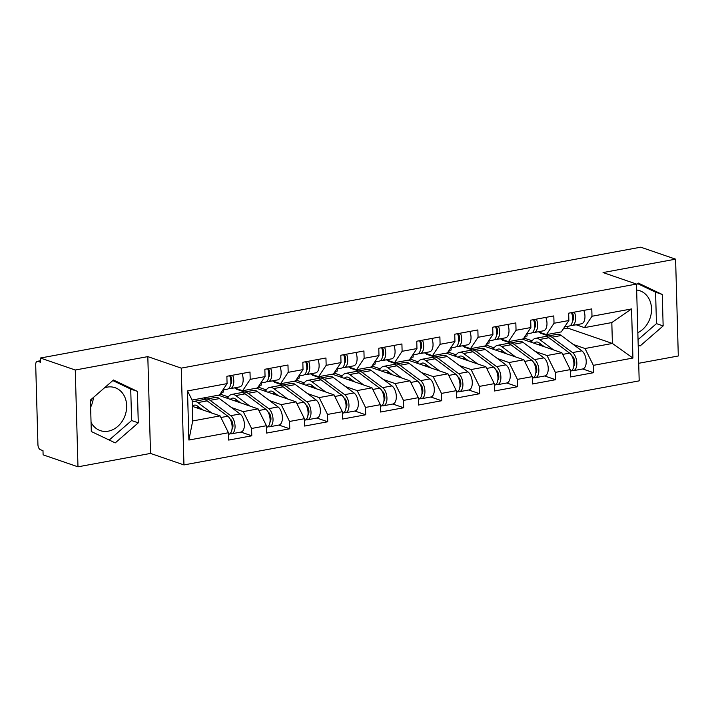 <?xml version="1.0" encoding="UTF-8"?>
<svg xmlns="http://www.w3.org/2000/svg" width="714" height="714" viewBox="0 0 714 714"><rect width="100%" height="100%" fill="white"/><g stroke="black" fill="none" stroke-linecap="round" stroke-linejoin="round"><path stroke-width="1.07" d="M104.503 387.809A22.696 18.51 -71 0 1 107.055 387.14A22.696 18.51 -71 0 1 115.052 387.684A22.696 18.51 -71 0 1 126.351 410.434A22.696 18.51 -71 0 1 108.287 431.167A22.696 18.51 -71 0 1 100.29 430.613A22.696 18.51 -71 0 1 91.044 422.304M90.482 402.241A22.696 18.51 -71 0 1 92.276 398.457M93.427 397.448A22.696 18.51 -71 0 1 90.624 407.194M638.7 363.292L678.3 355.974L675.596 259.164L640.726 247.178L40.403 358.026L75.273 370.013L77.978 466.822L150.52 453.426L183.953 464.921L639.191 380.865L636.486 284.056L181.249 368.121L183.953 464.921M77.978 466.822L43.108 454.836L42.983 450.596L40.439 449.722A4.364 2.294 -100.5 0 1 37.931 444.67L35.7 364.792A4.364 2.294 -100.5 0 1 37.298 361.32L40.475 360.74M527.039 333.849L527.102 335.999L524.995 336.392M489.063 340.864L489.126 343.015L487.019 343.407M451.087 347.87L451.15 350.03L449.044 350.413M413.111 354.885L413.174 357.045L411.068 357.428M375.136 361.9L375.198 364.051L373.092 364.443M337.16 368.906L337.222 371.066L335.116 371.45M299.184 375.921L299.246 378.081L297.131 378.465M261.208 382.936L261.262 385.087L259.155 385.48M223.232 389.942L223.286 392.102L221.179 392.495M563.248 328.967L567.817 328.119L612.398 343.452L632.925 358.053L631.551 308.939L591.995 316.248L591.79 308.912L568.665 313.178L568.871 320.515L561.302 331.894L546.451 334.634L538.186 331.796M632.925 358.053L593.37 365.354L593.575 372.699L582.713 368.959A9.603 5.052 -100.5 0 0 586.203 361.043A9.603 5.052 -100.5 0 0 581.883 350.851L561.24 335.491A14.548 7.649 -100.5 0 0 559.446 334.509A14.548 7.649 -100.5 0 0 557.197 334.313L547.825 336.044A14.548 7.649 -100.5 0 0 546.415 336.589M522.166 339.123L561.882 352.778L570.236 369.629L570.441 376.965L593.575 372.699M570.236 369.629L555.394 372.369L555.599 379.705L544.737 375.975A9.603 5.052 -100.5 0 0 548.227 368.049A9.603 5.052 -100.5 0 0 543.907 357.866L523.264 342.497A14.548 7.649 -100.5 0 0 521.47 341.524A14.548 7.649 -100.5 0 0 519.221 341.328L509.85 343.059A14.548 7.649 -100.5 0 0 508.439 343.604M484.181 346.129L523.906 359.794L532.26 376.644L532.466 383.98L555.599 379.705M532.26 376.644L517.418 379.384L517.614 386.72L506.761 382.99A9.603 5.052 -100.5 0 0 510.251 375.064A9.603 5.052 -100.5 0 0 505.931 364.872L485.288 349.512A14.548 7.649 -100.5 0 0 483.494 348.539A14.548 7.649 -100.5 0 0 481.245 348.343L471.874 350.074A14.548 7.649 -100.5 0 0 470.464 350.61M446.205 353.144L485.931 366.8L494.284 383.65L494.49 390.986L517.614 386.72M494.284 383.65L479.433 386.39L479.638 393.735L468.786 389.996A9.603 5.052 -100.5 0 0 472.275 382.079A9.603 5.052 -100.5 0 0 467.956 371.887L447.312 356.527A14.548 7.649 -100.5 0 0 445.509 355.545A14.548 7.649 -100.5 0 0 443.269 355.349L433.889 357.08A14.548 7.649 -100.5 0 0 432.479 357.625M408.229 360.159L447.955 373.815L456.308 390.665L456.514 398.001L479.638 393.735M456.308 390.665L441.457 393.405L441.663 400.741L430.801 397.011A9.603 5.052 -100.5 0 0 434.299 389.085A9.603 5.052 -100.5 0 0 429.98 378.902L409.336 363.533A14.548 7.649 -100.5 0 0 407.533 362.56A14.548 7.649 -100.5 0 0 405.293 362.364L395.913 364.095A14.548 7.649 -100.5 0 0 394.503 364.64M370.254 367.166L409.979 380.83L418.333 397.68L418.538 405.017L441.663 400.741M418.333 397.68L403.481 400.42L403.687 407.756L392.825 404.026A9.603 5.052 -100.5 0 0 396.315 396.1A9.603 5.052 -100.5 0 0 392.004 385.908L371.36 370.548A14.548 7.649 -100.5 0 0 369.557 369.575A14.548 7.649 -100.5 0 0 367.308 369.379L357.937 371.11A14.548 7.649 -100.5 0 0 356.527 371.646M332.278 374.181L372.003 387.836L380.357 404.686L380.562 412.032L403.687 407.756M380.357 404.686L365.506 407.435L365.711 414.772L354.849 411.032A9.603 5.052 -100.5 0 0 358.339 403.115A9.603 5.052 -100.5 0 0 354.028 392.923L333.384 377.563A14.548 7.649 -100.5 0 0 331.582 376.581A14.548 7.649 -100.5 0 0 329.332 376.385L319.961 378.117A14.548 7.649 -100.5 0 0 318.551 378.661M294.302 381.196L334.027 394.851L342.381 411.701L342.586 419.038L365.711 414.772M342.381 411.701L327.53 414.441L327.735 421.778L316.873 418.047A9.603 5.052 -100.5 0 0 320.363 410.122A9.603 5.052 -100.5 0 0 316.052 399.938L295.409 384.569A14.548 7.649 -100.5 0 0 293.606 383.596A14.548 7.649 -100.5 0 0 291.357 383.4L281.985 385.132A14.548 7.649 -100.5 0 0 280.575 385.676M256.326 388.202L296.051 401.866L304.405 418.716L304.61 426.053L327.735 421.778M304.405 418.716L289.554 421.456L289.759 428.793L278.897 425.062A9.603 5.052 -100.5 0 0 282.387 417.137A9.603 5.052 -100.5 0 0 278.067 406.944L257.433 391.584A14.548 7.649 -100.5 0 0 255.63 390.612A14.548 7.649 -100.5 0 0 253.381 390.415L244.009 392.147A14.548 7.649 -100.5 0 0 242.599 392.682M218.35 395.217L258.066 408.872L266.429 425.722L266.634 433.068L289.759 428.793M266.429 425.722L251.578 428.471L251.783 435.808L240.921 432.068A9.603 5.052 -100.5 0 0 244.411 424.152A9.603 5.052 -100.5 0 0 240.091 413.959L219.448 398.599A14.548 7.649 -100.5 0 0 217.654 397.618A14.548 7.649 -100.5 0 0 215.405 397.43L206.034 399.153A14.548 7.649 -100.5 0 0 204.623 399.697M192.298 406.328L220.09 415.887L228.453 432.738L228.65 440.074L251.783 435.808M228.453 432.738L188.889 440.038L187.514 390.933L227.079 383.623L219.51 395.003L192.12 400.063L192.709 420.948L220.09 415.887M568.871 320.515L554.019 323.263L553.814 315.918L530.689 320.193L530.895 327.53L516.043 330.27L515.838 322.933L492.714 327.199L492.919 334.545L478.068 337.285L477.862 329.948L454.738 334.214L454.934 341.551L440.092 344.3L439.886 336.954L416.753 341.23L416.958 348.566L402.116 351.306L401.911 343.969L378.777 348.245L378.982 355.581L364.131 358.321L363.926 350.985L340.801 355.251L341.006 362.587L326.155 365.336L325.95 357.991L302.825 362.266L303.031 369.602L288.179 372.342L287.974 365.006L264.849 369.281L265.055 376.617L250.203 379.357L249.998 372.021L226.873 376.287L227.079 383.623M510.465 342.943L502.451 340.194L503.611 339.971M535.375 351.511L547.031 355.518L561.882 352.778M502.451 340.194L502.433 339.569M547.031 355.518L555.394 372.369M554.019 323.263L546.451 334.634M472.489 349.958L464.475 347.2L465.635 346.986M497.399 358.526L509.055 362.533L523.906 359.794M530.895 327.53L523.326 338.9L508.475 341.649L500.211 338.802M464.475 347.2L464.457 346.585M509.055 362.533L517.418 379.384M516.043 330.27L508.475 341.649M434.514 356.973L426.499 354.215L427.659 354.001M459.423 365.532L471.079 369.549L485.931 366.8M492.919 334.545L485.35 345.915L470.499 348.655L462.235 345.817M426.499 354.215L426.481 353.591M471.079 369.549L479.433 386.39M478.068 337.285L470.499 348.655M396.529 363.979L388.523 361.23L389.683 361.016M421.438 372.547L433.103 376.555L447.955 373.815M454.934 341.551L447.375 352.93L432.523 355.67L424.25 352.832M388.523 361.23L388.505 360.606M433.103 376.555L441.457 393.405M440.092 344.3L432.523 355.67M358.553 370.994L350.547 368.237L351.707 368.022M383.463 379.562L395.128 383.57L409.979 380.83M416.958 348.566L409.399 359.945L394.547 362.685L386.274 359.838M350.547 368.237L350.529 367.621M395.128 383.57L403.481 400.42M402.116 351.306L394.547 362.685M320.577 378.009L312.571 375.252L313.732 375.037M345.487 386.569L357.152 390.585L372.003 387.836M378.982 355.581L371.414 366.951L356.572 369.691L348.298 366.853M312.571 375.252L312.553 374.627M357.152 390.585L365.506 407.435M364.131 358.321L356.572 369.691M282.601 385.016L274.587 382.267L275.756 382.052M307.511 393.584L319.176 397.591L334.027 394.851M341.006 362.587L333.438 373.966L318.587 376.706L310.322 373.868M274.587 382.267L274.578 381.642M319.176 397.591L327.53 414.441M326.155 365.336L318.587 376.706M244.625 392.031L236.611 389.273L237.78 389.059M269.535 400.599L281.2 404.606L296.051 401.866M303.031 369.602L295.462 380.981L280.611 383.721L272.346 380.874M236.611 389.273L236.593 388.657M281.2 404.606L289.554 421.456M288.179 372.342L280.611 383.721M203.499 397.957L206.649 399.046M231.559 407.605L243.224 411.621L258.066 408.872M265.055 376.617L257.486 387.988L242.635 390.728L234.371 387.889M243.224 411.621L251.578 428.471M250.203 379.357L242.635 390.728M40.484 360.918L37.967 361.382L40.519 362.257L40.403 358.026M37.967 361.382A4.364 2.294 -100.5 0 0 37.298 361.32M192.709 420.948L188.889 440.038M187.514 390.933L192.12 400.063M675.596 259.164L603.053 272.561L636.486 284.056M150.52 453.426L147.816 356.616L75.273 370.013M147.816 356.616L181.249 368.121M573.351 344.496L585.016 348.512L612.398 343.452L611.818 322.567L584.427 327.619L576.162 324.781M567.817 328.119L567.764 326.334M548.441 335.937L540.427 333.179L541.596 332.965M540.427 333.179L540.409 332.554M585.016 348.512L593.37 365.354M591.995 316.248L584.427 327.619M631.551 308.939L611.818 322.567M486.93 343.532L486.984 345.353M410.978 357.562L411.032 359.383M335.027 371.583L335.08 373.404M259.075 385.605L259.12 387.425M221.099 392.62L221.144 394.44M297.051 378.598L297.104 380.419M373.003 364.568L373.056 366.389M448.954 350.547L449.008 352.368M524.906 336.517L524.96 338.347M113.472 380L90.428 400.063L91.303 431.515L115.231 442.903L138.284 422.84L137.409 391.388L113.472 380M638.191 345.085L640.092 345.987L663.145 325.923L662.271 294.48L638.334 283.092L636.504 284.681M637.843 332.688A22.696 18.51 109 0 0 651.498 310.724A22.696 18.51 109 0 0 639.905 290.776A22.696 18.51 109 0 0 636.656 290.045M109.206 440.029L131.599 420.537L130.724 389.085L112.821 380.571M130.724 389.085L137.409 391.388M131.599 420.537L138.284 422.84M638.039 339.659L656.461 323.629L655.577 292.178L637.682 283.663M655.577 292.178L662.271 294.48M656.461 323.629L663.145 325.923M229.721 375.76A9.603 5.052 79.5 0 1 227.355 389.184L222.822 390.022M232.648 375.225A9.603 5.052 79.5 0 1 230.274 388.648A9.603 5.052 79.5 0 1 229.97 388.684L228.346 388.791M242.019 373.493A9.603 5.052 79.5 0 1 239.645 386.917L230.274 388.648M230.711 384.221A5.819 3.061 -100.5 0 0 230.479 375.626M192.423 406.373A10.764 5.658 79.5 0 1 194.422 405.15A10.764 5.658 79.5 0 1 196.091 405.293A10.764 5.658 79.5 0 1 197.421 406.016L202.606 409.881M211.817 413.04L197.787 402.598A14.548 7.649 -100.5 0 0 195.984 401.625A14.548 7.649 -100.5 0 0 193.735 401.429A14.548 7.649 -100.5 0 0 192.182 402.062M228.498 434.362L228.614 434.344A9.603 5.052 -100.5 0 0 232.121 426.419A9.603 5.052 -100.5 0 0 227.802 416.226L207.158 400.866A14.548 7.649 -100.5 0 0 205.355 399.894A14.548 7.649 -100.5 0 0 203.115 399.697L193.735 401.429M229.997 433.657L230.051 433.675A9.603 5.052 -100.5 0 0 231.541 433.8A9.603 5.052 -100.5 0 0 235.04 425.883A9.603 5.052 -100.5 0 0 230.72 415.691L210.077 400.331A14.548 7.649 -100.5 0 0 208.283 399.349A14.548 7.649 -100.5 0 0 206.034 399.153M232.978 426.088L232.077 425.785M230.006 418.841L230.354 419.109A5.819 3.061 79.5 0 1 232.853 424.098A5.819 3.061 79.5 0 1 231.97 429.382M196.314 407.712L199.028 407.212M267.696 368.754A9.603 5.052 79.5 0 1 265.331 382.168L260.797 383.007M270.624 368.21A9.603 5.052 79.5 0 1 268.25 381.633A9.603 5.052 79.5 0 1 267.946 381.669L266.322 381.776M279.995 366.478A9.603 5.052 79.5 0 1 277.63 379.902L268.25 381.633M268.687 377.206A5.819 3.061 -100.5 0 0 268.455 368.611M305.672 361.739A9.603 5.052 79.5 0 1 303.307 375.162L298.773 375.992M308.6 361.195A9.603 5.052 79.5 0 1 306.235 374.618A9.603 5.052 79.5 0 1 305.922 374.663L304.298 374.77M317.971 359.472A9.603 5.052 79.5 0 1 315.606 372.887L306.235 374.618M306.663 370.2A5.819 3.061 -100.5 0 0 306.44 361.596M343.657 354.724A9.603 5.052 79.5 0 1 341.283 368.147L336.758 368.986M346.576 354.189A9.603 5.052 79.5 0 1 344.21 367.612A9.603 5.052 79.5 0 1 343.898 367.648L342.274 367.755M355.947 352.457A9.603 5.052 79.5 0 1 353.582 365.88L344.21 367.612M344.639 363.185A5.819 3.061 -100.5 0 0 344.416 354.59M381.633 347.718A9.603 5.052 79.5 0 1 379.259 361.132L374.734 361.971M384.551 347.174A9.603 5.052 79.5 0 1 382.186 360.597A9.603 5.052 79.5 0 1 381.874 360.632L380.25 360.74M393.923 345.442A9.603 5.052 79.5 0 1 391.558 358.865L382.186 360.597M382.615 356.17A5.819 3.061 -100.5 0 0 382.392 347.575M419.609 340.703A9.603 5.052 79.5 0 1 417.244 354.126L412.71 354.956M422.527 340.159A9.603 5.052 79.5 0 1 420.162 353.582A9.603 5.052 79.5 0 1 419.85 353.626L418.226 353.733M431.899 338.436A9.603 5.052 79.5 0 1 429.533 351.85L420.162 353.582M420.591 349.164A5.819 3.061 -100.5 0 0 420.368 340.56M230.399 399.358A10.764 5.658 79.5 0 1 232.398 398.135A10.764 5.658 79.5 0 1 234.067 398.278A10.764 5.658 79.5 0 1 235.397 399.001L240.591 402.866M249.802 406.034L235.763 395.583A14.548 7.649 -100.5 0 0 233.96 394.61A14.548 7.649 -100.5 0 0 231.72 394.414A14.548 7.649 -100.5 0 0 227.605 398.403M266.474 427.356L266.59 427.329A9.603 5.052 -100.5 0 0 270.097 419.404A9.603 5.052 -100.5 0 0 265.778 409.22L245.134 393.851A14.548 7.649 -100.5 0 0 243.331 392.878A14.548 7.649 -100.5 0 0 241.091 392.682L231.72 394.414M267.973 426.642L268.036 426.66A9.603 5.052 -100.5 0 0 269.517 426.793A9.603 5.052 -100.5 0 0 273.016 418.868A9.603 5.052 -100.5 0 0 268.696 408.676L248.053 393.316A14.548 7.649 -100.5 0 0 246.259 392.343A14.548 7.649 -100.5 0 0 244.009 392.147M270.954 419.082L270.053 418.77M267.982 411.835L268.33 412.094A5.819 3.061 79.5 0 1 270.829 417.083A5.819 3.061 79.5 0 1 269.946 422.367M226.329 397.966L227.945 397.662M220.117 394.092L227.552 396.645L228.721 396.431M234.29 400.697L237.003 400.197M268.375 392.352A10.764 5.658 79.5 0 1 270.383 391.12A10.764 5.658 79.5 0 1 272.043 391.263A10.764 5.658 79.5 0 1 273.373 391.986L278.567 395.851M287.778 399.019L273.739 388.577A14.548 7.649 -100.5 0 0 271.936 387.595A14.548 7.649 -100.5 0 0 269.696 387.399A14.548 7.649 -100.5 0 0 265.581 391.388M304.45 420.341L304.575 420.323A9.603 5.052 -100.5 0 0 308.073 412.397A9.603 5.052 -100.5 0 0 303.753 402.205L283.11 386.845A14.548 7.649 -100.5 0 0 281.316 385.863A14.548 7.649 -100.5 0 0 279.067 385.667L269.696 387.399M305.958 419.636L306.011 419.653A9.603 5.052 -100.5 0 0 307.493 419.778A9.603 5.052 -100.5 0 0 310.992 411.853A9.603 5.052 -100.5 0 0 306.672 401.67L286.037 386.301A14.548 7.649 -100.5 0 0 284.234 385.328A14.548 7.649 -100.5 0 0 281.985 385.132M308.93 412.067L308.029 411.755M305.958 404.82L306.306 405.079A5.819 3.061 79.5 0 1 308.805 410.077A5.819 3.061 79.5 0 1 307.921 415.352M264.305 390.951L265.929 390.647M258.093 387.077L265.528 389.63L266.697 389.416M272.266 393.691L274.979 393.191M306.351 385.337A10.764 5.658 79.5 0 1 308.359 384.114A10.764 5.658 79.5 0 1 310.019 384.257A10.764 5.658 79.5 0 1 311.349 384.98L316.543 388.844M325.754 392.004L311.715 381.562A14.548 7.649 -100.5 0 0 309.921 380.589A14.548 7.649 -100.5 0 0 307.672 380.392A14.548 7.649 -100.5 0 0 303.557 384.373M342.425 413.326L342.55 413.308A9.603 5.052 -100.5 0 0 346.049 405.382A9.603 5.052 -100.5 0 0 341.729 395.19L321.086 379.83A14.548 7.649 -100.5 0 0 319.292 378.857A14.548 7.649 -100.5 0 0 317.043 378.661L307.672 380.392M343.934 412.621L343.987 412.638A9.603 5.052 -100.5 0 0 345.469 412.763A9.603 5.052 -100.5 0 0 348.967 404.847A9.603 5.052 -100.5 0 0 344.657 394.655L324.013 379.295A14.548 7.649 -100.5 0 0 322.21 378.313A14.548 7.649 -100.5 0 0 319.961 378.117M346.906 405.052L346.004 404.749M343.934 397.805L344.291 398.073A5.819 3.061 79.5 0 1 346.781 403.062A5.819 3.061 79.5 0 1 345.897 408.346M302.281 383.936L303.905 383.641M296.069 380.062L303.504 382.615L304.673 382.401M310.242 386.676L312.964 386.176M344.327 378.322A10.764 5.658 79.5 0 1 346.335 377.099A10.764 5.658 79.5 0 1 347.995 377.242A10.764 5.658 79.5 0 1 349.324 377.965L354.519 381.829M363.729 384.998L349.69 374.547A14.548 7.649 -100.5 0 0 347.897 373.574A14.548 7.649 -100.5 0 0 345.647 373.377A14.548 7.649 -100.5 0 0 341.533 377.367M380.401 406.32L380.526 406.293A9.603 5.052 -100.5 0 0 384.025 398.367A9.603 5.052 -100.5 0 0 379.705 388.184L359.062 372.815A14.548 7.649 -100.5 0 0 357.268 371.842A14.548 7.649 -100.5 0 0 355.019 371.646L345.647 373.377M381.91 405.606L381.963 405.623A9.603 5.052 -100.5 0 0 383.445 405.757A9.603 5.052 -100.5 0 0 386.943 397.832A9.603 5.052 -100.5 0 0 382.633 387.64L361.989 372.28A14.548 7.649 -100.5 0 0 360.186 371.307A14.548 7.649 -100.5 0 0 357.937 371.11M384.882 398.046L383.98 397.734M381.91 390.799L382.267 391.058A5.819 3.061 79.5 0 1 384.757 396.047A5.819 3.061 79.5 0 1 383.873 401.33M340.257 376.93L341.881 376.626M334.045 373.047L341.479 375.609L342.649 375.385M348.227 379.661L350.94 379.161M382.302 371.316A10.764 5.658 79.5 0 1 384.31 370.084A10.764 5.658 79.5 0 1 385.971 370.227A10.764 5.658 79.5 0 1 387.3 370.95L392.495 374.814M401.705 377.983L387.666 367.54A14.548 7.649 -100.5 0 0 385.872 366.559A14.548 7.649 -100.5 0 0 383.623 366.362A14.548 7.649 -100.5 0 0 379.509 370.352M418.377 399.304L418.502 399.278A9.603 5.052 -100.5 0 0 422.001 391.361A9.603 5.052 -100.5 0 0 417.681 381.169L397.046 365.809A14.548 7.649 -100.5 0 0 395.244 364.827A14.548 7.649 -100.5 0 0 392.995 364.631L383.623 366.362M419.886 398.591L419.939 398.617A9.603 5.052 -100.5 0 0 421.421 398.742A9.603 5.052 -100.5 0 0 424.919 390.817A9.603 5.052 -100.5 0 0 420.608 380.633L399.965 365.265A14.548 7.649 -100.5 0 0 398.162 364.292A14.548 7.649 -100.5 0 0 395.913 364.095M422.858 391.031L421.965 390.719M419.886 383.784L420.243 384.043A5.819 3.061 79.5 0 1 422.733 389.041A5.819 3.061 79.5 0 1 421.858 394.315M378.233 369.914L379.857 369.611M372.03 366.041L379.455 368.594L380.624 368.379M386.203 372.654L388.916 372.146M457.585 333.688A9.603 5.052 79.5 0 1 455.22 347.111L450.686 347.95M460.503 333.152A9.603 5.052 79.5 0 1 458.138 346.576A9.603 5.052 79.5 0 1 457.826 346.611L456.21 346.718M469.874 331.421A9.603 5.052 79.5 0 1 467.509 344.844L458.138 346.576M458.566 342.149A5.819 3.061 -100.5 0 0 458.343 333.545M420.278 364.301A10.764 5.658 79.5 0 1 422.286 363.069A10.764 5.658 79.5 0 1 423.946 363.221A10.764 5.658 79.5 0 1 425.285 363.944L430.471 367.799M439.681 370.968L425.642 360.525A14.548 7.649 -100.5 0 0 423.848 359.553A14.548 7.649 -100.5 0 0 421.599 359.356A14.548 7.649 -100.5 0 0 417.485 363.337M456.353 392.289L456.478 392.272A9.603 5.052 -100.5 0 0 459.977 384.346A9.603 5.052 -100.5 0 0 455.666 374.154L435.022 358.794A14.548 7.649 -100.5 0 0 433.219 357.821A14.548 7.649 -100.5 0 0 430.97 357.625L421.599 359.356M457.861 391.584L457.915 391.602A9.603 5.052 -100.5 0 0 459.397 391.727A9.603 5.052 -100.5 0 0 462.895 383.802A9.603 5.052 -100.5 0 0 458.584 373.618L437.941 358.258A14.548 7.649 -100.5 0 0 436.138 357.277A14.548 7.649 -100.5 0 0 433.889 357.08M460.833 384.016L459.941 383.713M457.861 376.769L458.218 377.037A5.819 3.061 79.5 0 1 460.717 382.026A5.819 3.061 79.5 0 1 459.834 387.309M416.217 362.899L417.833 362.605M410.006 359.026L417.431 361.579L418.6 361.364M424.178 365.639L426.892 365.14M495.561 326.682A9.603 5.052 79.5 0 1 493.195 340.096L488.662 340.935M498.479 326.137A9.603 5.052 79.5 0 1 496.114 339.561A9.603 5.052 79.5 0 1 495.802 339.596L494.186 339.703M507.85 324.406A9.603 5.052 79.5 0 1 505.485 337.829L496.114 339.561M496.542 335.134A5.819 3.061 -100.5 0 0 496.319 326.539M458.263 357.286A10.764 5.658 79.5 0 1 460.262 356.063A10.764 5.658 79.5 0 1 461.922 356.206A10.764 5.658 79.5 0 1 463.261 356.929L468.446 360.793M477.657 363.962L463.627 353.51A14.548 7.649 -100.5 0 0 461.824 352.537A14.548 7.649 -100.5 0 0 459.575 352.341A14.548 7.649 -100.5 0 0 455.461 356.331M494.329 385.283L494.454 385.257A9.603 5.052 -100.5 0 0 497.953 377.331A9.603 5.052 -100.5 0 0 493.642 367.148L472.998 351.779A14.548 7.649 -100.5 0 0 471.195 350.806A14.548 7.649 -100.5 0 0 468.946 350.61L459.575 352.341M495.837 384.569L495.891 384.587A9.603 5.052 -100.5 0 0 497.372 384.721A9.603 5.052 -100.5 0 0 500.88 376.796A9.603 5.052 -100.5 0 0 496.56 366.603L475.917 351.243A14.548 7.649 -100.5 0 0 474.114 350.271A14.548 7.649 -100.5 0 0 471.874 350.074M498.818 377.01L497.917 376.697M495.846 369.763L496.194 370.022A5.819 3.061 79.5 0 1 498.693 375.011A5.819 3.061 79.5 0 1 497.81 380.294M454.193 355.884L455.809 355.59M447.981 352.011L455.407 354.572L456.576 354.349M462.154 358.624L464.868 358.125M533.536 319.667A9.603 5.052 79.5 0 1 531.171 333.09L526.637 333.92M536.455 319.122A9.603 5.052 79.5 0 1 534.09 332.546A9.603 5.052 79.5 0 1 533.786 332.59L532.162 332.688M545.835 317.391A9.603 5.052 79.5 0 1 543.461 330.814L534.09 332.546M534.527 328.128A5.819 3.061 -100.5 0 0 534.295 319.524M496.239 350.279A10.764 5.658 79.5 0 1 498.238 349.048A10.764 5.658 79.5 0 1 499.907 349.191A10.764 5.658 79.5 0 1 501.237 349.914L506.422 353.778M515.633 356.946L501.603 346.504A14.548 7.649 -100.5 0 0 499.8 345.522A14.548 7.649 -100.5 0 0 497.551 345.326A14.548 7.649 -100.5 0 0 493.445 349.316M532.305 378.268L532.43 378.241A9.603 5.052 -100.5 0 0 535.928 370.325A9.603 5.052 -100.5 0 0 531.618 360.133L510.974 344.773A14.548 7.649 -100.5 0 0 509.171 343.791A14.548 7.649 -100.5 0 0 506.922 343.595L497.551 345.326M533.813 377.554L533.867 377.581A9.603 5.052 -100.5 0 0 535.348 377.706A9.603 5.052 -100.5 0 0 538.856 369.781A9.603 5.052 -100.5 0 0 534.536 359.597L513.893 344.228A14.548 7.649 -100.5 0 0 512.099 343.255A14.548 7.649 -100.5 0 0 509.85 343.059M536.794 369.995L535.893 369.682M533.822 362.748L534.17 363.007A5.819 3.061 79.5 0 1 536.669 367.996A5.819 3.061 79.5 0 1 535.786 373.279M492.169 348.878L493.785 348.575M485.957 345.005L493.383 347.557L494.561 347.343M500.13 351.618L502.843 351.109M571.512 312.652A9.603 5.052 79.5 0 1 569.147 326.075L564.613 326.914M574.44 312.116A9.603 5.052 79.5 0 1 572.066 325.539A9.603 5.052 79.5 0 1 571.762 325.575L570.138 325.682M583.811 310.385A9.603 5.052 79.5 0 1 581.437 323.808L572.066 325.539M572.503 321.113A5.819 3.061 -100.5 0 0 572.271 312.509M534.215 343.264A10.764 5.658 79.5 0 1 536.214 342.033A10.764 5.658 79.5 0 1 537.883 342.184A10.764 5.658 79.5 0 1 539.213 342.907L544.398 346.763M553.609 349.931L539.579 339.489A14.548 7.649 -100.5 0 0 537.776 338.516A14.548 7.649 -100.5 0 0 535.527 338.32A14.548 7.649 -100.5 0 0 531.421 342.301M570.29 371.253L570.406 371.235A9.603 5.052 -100.5 0 0 573.904 363.31A9.603 5.052 -100.5 0 0 569.594 353.118L548.95 337.758A14.548 7.649 -100.5 0 0 547.147 336.785A14.548 7.649 -100.5 0 0 544.898 336.589L535.527 338.32M571.789 370.548L571.843 370.566A9.603 5.052 -100.5 0 0 573.333 370.691A9.603 5.052 -100.5 0 0 576.832 362.766A9.603 5.052 -100.5 0 0 572.512 352.582L551.868 337.222A14.548 7.649 -100.5 0 0 550.075 336.24A14.548 7.649 -100.5 0 0 547.825 336.044M574.77 362.98L573.869 362.676M571.798 355.733L572.146 356A5.819 3.061 79.5 0 1 574.645 360.989A5.819 3.061 79.5 0 1 573.761 366.273M530.145 341.863L531.76 341.569M523.933 337.99L531.359 340.542L532.537 340.328M538.106 344.603L540.819 344.103M230.72 415.691L240.091 413.959M210.077 400.331L219.448 398.599M220.894 417.503L227.802 416.226M197.787 402.598L207.158 400.866M268.696 408.676L278.067 406.944M248.053 393.316L257.433 391.584M258.87 410.496L265.778 409.22M235.763 395.583L245.134 393.851M306.672 401.67L316.052 399.938M286.037 386.301L295.409 384.569M296.846 403.481L303.753 402.205M273.739 388.577L283.11 386.845M344.657 394.655L354.028 392.923M324.013 379.295L333.384 377.563M334.83 396.466L341.729 395.19M311.715 381.562L321.086 379.83M382.633 387.64L392.004 385.908M361.989 372.28L371.36 370.548M372.806 389.46L379.705 388.184M349.69 374.547L359.062 372.815M420.608 380.633L429.98 378.902M399.965 365.265L409.336 363.533M410.782 382.445L417.681 381.169M387.666 367.54L397.046 365.809M458.584 373.618L467.956 371.887M437.941 358.258L447.312 356.527M448.758 375.43L455.666 374.154M425.642 360.525L435.022 358.794M496.56 366.603L505.931 364.872M475.917 351.243L485.288 349.512M486.734 368.424L493.642 367.148M463.627 353.51L472.998 351.779M534.536 359.597L543.907 357.866M513.893 344.228L523.264 342.497M524.71 361.409L531.618 360.133M501.603 346.504L510.974 344.773M572.512 352.582L581.883 350.851M551.868 337.222L561.24 335.491M562.686 354.394L569.594 353.118M539.579 339.489L548.95 337.758M231.541 433.8L240.913 432.077M269.517 426.793L278.888 425.062M307.493 419.778L316.864 418.047M345.469 412.763L354.84 411.041M383.445 405.757L392.816 404.026M421.421 398.742L430.792 397.011M459.397 391.727L468.768 389.996M497.372 384.721L506.753 382.99M535.348 377.706L544.728 375.975M573.333 370.691L582.704 368.959"/></g></svg>
